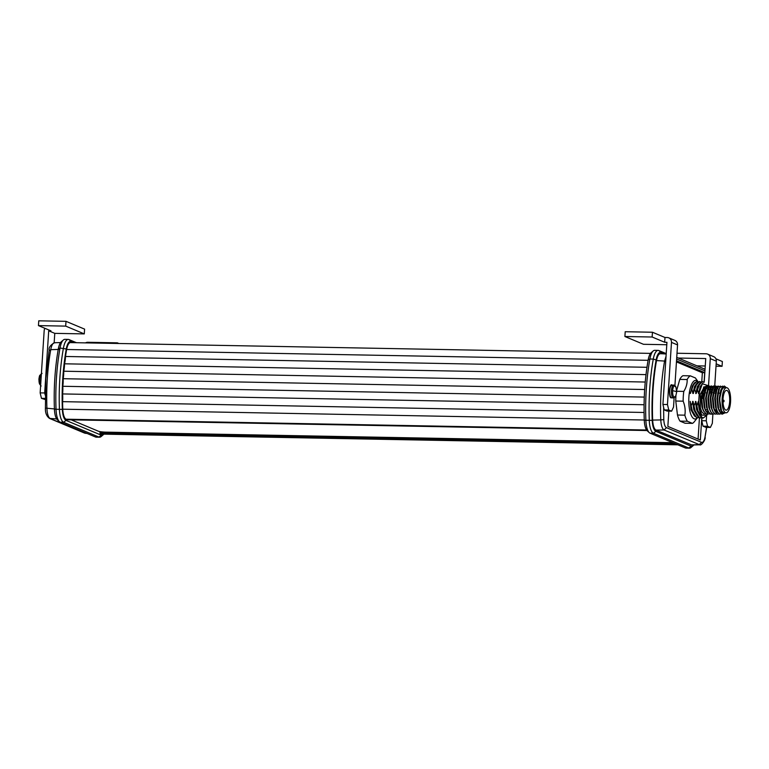 <?xml version="1.0" encoding="UTF-8"?>
<svg xmlns="http://www.w3.org/2000/svg" width="769" height="769" viewBox="0 0 769 769"><rect width="100%" height="100%" fill="white"/><g stroke="black" fill="none" stroke-linecap="round" stroke-linejoin="round"><path stroke-width="1.15" d="M672.654 390.719A12.073 1.519 3.7 0 1 676.662 392.123L675.807 395.852A5.768 1.961 -88.9 0 1 674.211 397.237A5.768 1.961 -88.9 0 1 672.654 390.719A5.768 1.961 -88.9 0 1 674.951 385.817A5.768 1.961 -88.9 0 1 675.97 387.249L673.702 385.115A6.402 2.182 -88.9 0 1 673.99 385.173M39.017 378.934A5.768 1.961 91.1 0 0 39.565 384.029L38.873 379.155L39.719 375.416A5.768 1.961 91.1 0 0 39.017 378.934A12.073 1.519 -176.3 0 0 38.873 379.155M649.276 432.649L647.229 430.765A13.284 4.518 -88.9 0 1 644.278 420.21A102.623 34.932 -88.9 0 1 644.682 389.354A102.623 34.932 -88.9 0 1 648.18 359.805A13.284 4.518 -88.9 0 1 651.103 352.75L653.217 350.943A15.217 5.181 91.1 0 0 649.872 359.017A104.555 35.585 91.1 0 0 646.306 389.124A104.555 35.585 91.1 0 0 645.893 420.556A15.217 5.181 91.1 0 0 649.276 432.649A15.217 5.181 91.1 0 0 650.074 433.178L685.362 447.962A15.217 5.181 91.1 0 0 686.054 448.116L689.457 448.173A15.217 5.181 91.1 0 0 690.966 447.548L693.08 445.741A13.284 4.518 -88.9 0 1 691.158 446.155L655.87 431.371A13.284 4.518 -88.9 0 1 652.227 420.355A102.623 34.932 -88.9 0 1 656.13 359.95A13.284 4.518 -88.9 0 1 660.975 352.49L664.31 353.884M63.366 339.975L61.251 341.792A13.284 4.518 91.1 0 0 58.329 348.838A102.623 34.932 91.1 0 0 54.82 378.386A102.623 34.932 91.1 0 0 54.426 409.243A13.284 4.518 91.1 0 0 57.377 419.797L59.424 421.681A15.217 5.181 -88.9 0 1 56.041 409.598A104.555 35.585 -88.9 0 1 56.445 378.156A104.555 35.585 -88.9 0 1 60.02 348.049A15.217 5.181 -88.9 0 1 63.366 339.975A15.217 5.181 -88.9 0 1 64.875 339.35L68.278 339.417A15.217 5.181 -88.9 0 1 68.97 339.571L76.467 342.714M73.834 342.657L71.113 341.523A13.284 4.518 91.1 0 0 66.278 348.982A102.623 34.932 91.1 0 0 62.366 409.387A13.284 4.518 91.1 0 0 66.019 420.403L101.306 435.187A13.284 4.518 91.1 0 0 103.229 434.773L101.114 436.581A15.217 5.181 -88.9 0 1 99.595 437.205A15.217 5.181 -88.9 0 1 98.913 437.061L63.625 422.277A15.217 5.181 -88.9 0 1 59.444 409.656A104.555 35.585 -88.9 0 1 59.847 378.223A104.555 35.585 -88.9 0 1 63.423 348.117A15.217 5.181 -88.9 0 1 68.278 339.417M85.868 433.399L50.245 418.576C48.322 417.452 47.217 414.097 46.928 408.531A101.037 34.394 -88.9 0 1 47.332 378.463A101.037 34.394 -88.9 0 1 50.735 349.655L58.704 349.443M49.264 350.635L50.735 349.655C51.715 344.618 53.186 342.349 55.137 342.839M60.54 342.589L54.532 342.724C50.466 344.983 48.678 347.501 49.158 350.26L45.804 378.646L45.409 408.243C45.236 412.905 46.621 416.298 49.543 418.413L49.504 418.394M56.646 418.913L49.543 418.413L84.638 433.12L87.089 433.466M45.554 408.108L54.859 408.973M99.595 437.205L96.192 437.148A15.217 5.181 -88.9 0 1 95.5 436.994L60.213 422.21A15.217 5.181 -88.9 0 1 59.424 421.681M103.229 434.773A13.284 4.518 91.1 0 0 103.815 434.149M677.864 444.818L101.931 434.11A12.073 4.114 -88.9 0 1 101.383 433.995L100.066 433.447L100.018 431.611M67.403 419.759L647.008 430.534L67.432 419.768L66.096 419.211A12.073 4.114 -88.9 0 1 62.779 409.195A101.412 34.518 -88.9 0 1 62.577 401.658A14.486 4.931 91.1 0 0 62.577 393.93A14.486 4.931 91.1 0 0 62.779 386.278A14.486 4.931 91.1 0 0 63.173 378.704A14.486 4.931 91.1 0 0 63.75 371.216A14.486 4.931 91.1 0 0 64.529 363.804A14.486 4.931 91.1 0 0 65.5 356.48A101.412 34.518 -88.9 0 1 66.634 349.501A12.073 4.114 -88.9 0 1 70.488 342.599L650.516 353.384M62.577 401.658L644.076 412.472M62.577 393.93L644.086 404.734M62.779 386.278L644.278 397.083M63.173 378.704L644.672 389.518M63.75 371.216L645.249 382.03M64.529 363.804L646.008 374.618M65.5 356.48L646.979 367.294M671.039 397.323C668.463 396.583 669.27 384.212 671.798 385.615M698.069 439.07L699.434 417.865M701.78 381.635L702.357 372.754L676.451 361.901M702.357 372.754L704.712 372.609L704.087 382.241M701.789 417.702L700.348 440.022L667.857 426.411L668.838 411.136M676.518 360.805L704.712 372.609M663.589 407.224L663.782 419.605C664.041 424.055 664.925 426.737 666.435 427.641L701.539 442.338C703.087 442.723 704.26 440.906 705.058 436.888L706.538 427.362M666.031 356.326L664.579 361.065L656.505 360.565A101.335 34.49 91.1 0 0 652.66 420.085C652.977 425.642 654.083 428.987 655.976 430.102L691.821 444.991M663.782 419.605L660.773 419.941C661.119 425.507 662.224 428.862 664.089 429.986L699.809 444.809C700.944 446.058 705.596 440.156 705.163 437.273L705.163 437.311M660.907 353.778C658.985 353.288 657.524 355.547 656.505 360.565M665.714 361.219L664.579 361.065A101.037 34.394 91.1 0 0 660.773 419.941L652.66 420.085M693.792 444.943A13.284 4.518 -88.9 0 1 693.08 445.741M666.214 353.625L658.822 350.529A15.217 5.181 91.1 0 0 658.139 350.385A15.217 5.181 91.1 0 0 653.275 359.075A104.555 35.585 91.1 0 0 649.296 420.624A15.217 5.181 91.1 0 0 653.477 433.245L688.764 448.019A15.217 5.181 91.1 0 0 689.457 448.173M658.139 350.385L654.727 350.318A15.217 5.181 91.1 0 0 653.217 350.943M71.209 419.836L98.288 431.178A6.133 0.769 -176.3 0 0 106.103 432.149L672.76 442.684M697.204 417.942A19.321 6.575 -88.9 0 1 694.128 418.807A19.321 6.575 -88.9 0 1 688.899 396.967A19.321 6.575 -88.9 0 1 696.599 380.559A19.321 6.575 -88.9 0 1 698.233 381.914L695.32 377.867M697.262 417.952L694.378 421.652A24.147 8.219 -88.9 0 1 692.446 423.373L687.399 421.258L680.017 421.124A24.147 8.219 -88.9 0 1 677.47 415.029L684.852 415.164C685.602 410.559 685.044 405.897 683.16 401.178L675.778 401.043A24.147 8.219 -88.9 0 1 675.97 395.42M676.682 391.267L683.795 391.402C686.217 387.489 687.342 383.539 687.15 379.53L679.777 379.396A24.147 8.219 -88.9 0 1 682.959 375.705L690.331 375.839L695.378 377.954M687.15 379.53A24.147 8.219 -88.9 0 1 690.331 375.839M683.16 401.178A24.147 8.219 -88.9 0 1 683.795 391.402M687.399 421.258A24.147 8.219 -88.9 0 1 684.852 415.164M680.017 421.124L685.064 423.238L692.446 423.373M675.778 401.043L677.47 415.029M679.777 379.396L676.653 390.431M724.1 401.13L723.898 400.313L724.1 401.13M726.58 387.701A12.554 4.278 -88.9 0 1 730.55 402.014A12.554 4.278 -88.9 0 1 726.119 412.809A12.554 4.278 -88.9 0 1 722.149 398.496A12.554 4.278 -88.9 0 1 726.58 387.701L724.311 387.663A12.554 4.278 91.1 0 0 719.871 398.457A12.554 4.278 91.1 0 0 723.84 412.761L723.84 412.77A12.554 4.278 91.1 0 0 723.927 412.77M707.307 386.182L706.778 385.836L704.106 387.249L703.222 388.653L701.117 398.102L702.059 407.416L703.27 410.473L706.096 413.943L707.932 413.76M706.836 412.069L707.989 410.896M703.462 388.268L701.088 398.102L702.039 407.416L703.722 411.194M706.826 412.059L707.98 410.877M721.745 388.489L720.784 390.162L719.275 398.438L720.217 407.753L721.495 410.934M721.783 388.412L720.764 390.162L719.246 398.438L720.197 407.753L721.764 411.377M724.369 386.028L726.388 387.701L724.369 386.028L722.129 387.807L719.544 399.303L721.562 411.05L723.687 412.761L726.119 412.809M719.553 388.355L718.515 390.123L717.006 398.4L717.948 407.714L719.159 410.771L720.966 412.597L722.687 412.395L721.591 412.722M719.582 388.297L718.496 390.123L716.977 398.4L717.929 407.714L719.419 411.232M717.285 388.307L716.247 390.075L714.728 398.361L715.679 407.666L717.708 412.165L719.717 414.193L722.985 412.578M720.457 412.319L721.61 411.146L720.447 412.319M717.314 388.249L716.227 390.075L714.709 398.361L715.66 407.666L717.15 411.184M717.429 388.018L716.372 387.509L713.978 390.037L712.459 398.313L713.411 407.628L714.612 410.684L717.044 412.645L713.382 407.628L712.44 398.313L714.814 388.48M719.938 410.04L719.342 411.069L719.967 410.04M716.391 386.346L715.862 386L713.18 387.422L712.305 388.826L710.191 398.275L711.142 407.58L712.757 411.29M717.121 410.954L715.612 412.415M715.92 412.242L717.064 411.059M712.767 388.162L711.681 389.998L710.172 398.275L711.114 407.58L712.796 411.367M714.122 386.307L713.594 385.961L710.912 387.374L710.037 388.778L707.922 398.227L708.864 407.541L710.489 411.242M710.277 388.393L707.903 398.227L708.845 407.541L710.527 411.328M711.854 386.269L711.315 385.913L708.643 387.336L707.768 388.739L705.654 398.188L706.596 407.503L708.22 411.204M708.009 388.355L705.625 398.188L706.576 407.503L708.066 411.021M709.585 386.221L709.047 385.875L706.375 387.288L705.5 388.691L703.385 398.15L704.327 407.455L705.538 410.521L708.364 413.982L710.2 413.799M705.952 411.155L707.97 412.472M705.74 388.316L703.356 398.15L704.308 407.455L705.798 410.973M718.111 388.922L717.496 388.085M716.448 390.171L715.237 387.836M716.324 389.854L715.237 388.028M715.151 387.951L714.113 387.47M711.834 387.432L710.469 388.182M713.565 388.835L712.95 387.999M712.892 387.932L711.825 387.432M711.786 389.768L710.7 387.951L711.777 389.796M709.556 387.384L710.604 387.874L709.566 387.384L708.201 388.143M709.518 389.72L708.422 387.903M708.336 387.826L707.297 387.345L705.932 388.095M716.199 391.431L713.93 391.383M711.661 391.344L709.393 391.296M720.217 393.18L717.612 393.132M715.843 393.103L715.343 393.094M715.324 393.094L713.574 393.065M711.306 393.017L709.037 392.978M706.769 392.93L706.259 392.93M703.875 392.882A9.901 3.374 91.1 0 0 702.828 398.496M729.666 401.649A9.901 3.374 91.1 0 0 726.532 390.354A9.901 3.374 91.1 0 0 723.033 398.871A9.901 3.374 91.1 0 0 726.167 410.156A9.901 3.374 91.1 0 0 729.666 401.649M705.336 409.589A9.901 3.374 91.1 0 0 705.961 409.781L707.393 409.81M706.057 387.797L705.019 387.297L703.664 388.057L704.308 391.517M706.759 388.71L706.144 387.874M701.818 411.867L700.357 407.993L701.818 411.867L703.827 413.895L705.663 413.712M709.268 390.037L708.614 388.143M704.106 387.249L701.693 397.9L702.722 408.416L704.096 411.915M711.546 390.075L710.883 388.182M706.375 387.288L703.962 397.938L704.99 408.454L706.365 411.953M708.643 387.336L706.23 397.977L707.259 408.502L708.634 411.992L710.643 414.02L712.469 413.847M710.912 387.374L708.499 398.025L709.537 408.541L710.902 412.04L712.911 414.068L714.747 413.885M713.18 387.422L710.767 398.063L711.806 408.579L713.171 412.078L715.18 414.107L717.016 413.924M719.284 410.992L719.697 410.031M718.659 386.394L718.131 386.038L715.458 387.461L714.786 388.758L713.036 398.111L714.074 408.627L715.439 412.126L717.448 414.155L719.284 413.972M720.928 386.432L720.399 386.086L717.727 387.499L717.064 388.797L715.314 398.15L716.343 408.666L717.708 412.165M723.235 386.509L722.668 386.125L719.995 387.547L719.332 388.835L717.583 398.188L718.611 408.714L719.986 412.203L721.985 414.231L725.138 412.79M700.357 407.993L700.319 394.151L704.414 386.797M707.711 413.876L706.884 415.222L701.828 415.125L699.713 409.935L698.723 401.61L699.319 392.363L702.328 383.769L708.566 385.74M698.848 417.596L696.589 417.769L692.263 410.675L690.197 401.36L690.966 409.771L694.474 416.048M697.425 417.952L694.311 415.818L692.148 410.665L691.168 405.513M701.684 417.644L699.425 417.827L695.099 410.723L693.032 401.418L691.283 405.513M700.261 418L697.156 415.875L694.984 410.723L694.003 405.561M706.884 415.222L703.154 418.057L702.27 417.875L697.935 410.781L695.868 401.466L694.119 405.571M703.097 418.057L699.992 415.923L697.829 410.771L696.839 405.619M690.043 393.44L691.908 389.335L692.879 393.488L694.628 389.383L696.166 393.545L697.906 386.374L699.953 383.097L702.357 381.578M695.714 393.545L697.454 386.365L699.896 383.164M703.933 386.894L704.779 390.114M692.879 393.488L694.618 386.317L697.06 383.116M702.135 391.21L702.299 392.44M704.548 387.384L705.086 389.402M693.33 393.497L695.07 386.326L697.108 383.039L699.521 381.52M702.433 390.306L702.578 391.171M690.495 393.44L692.235 386.269L694.272 382.991L696.685 381.472M696.166 393.545L699.953 383.097M694.628 389.383L697.108 383.039M691.792 389.335L694.272 382.991M701.655 393.19L701.972 394.487M694.743 389.393L696.041 385.192L699.579 381.52L700.934 382.068M703.548 387.086L704.385 391.248M691.908 389.335L693.205 385.134L696.733 381.472L698.089 382.02M701.732 392.805L701.818 393.891M697.464 389.441L698.55 393.593L700.29 386.423L702.808 383.193M697.579 389.441L698.877 385.24L702.414 381.578L703.971 382.299M698.55 393.593L700.742 386.432L702.328 383.769M699.002 393.603L699.319 392.363M700.146 416.154L696.647 409.877L695.416 401.456M697.31 416.096L693.811 409.819L692.581 401.408M699.992 415.923L697.099 409.887L695.868 401.466M697.156 415.875L694.263 409.829L693.032 401.418M694.311 415.818L691.427 409.781L690.197 401.36M701.828 415.125C699.78 412.338 698.598 407.791 698.252 401.514L696.954 405.619M698.752 402.264L698.252 401.514M65.999 321.336L65.692 326.114L38.45 325.604L38.758 320.827L65.999 321.336L84.59 329.122L84.282 333.9L54.772 333.352L54.166 342.743M65.692 326.114L84.282 333.9M38.45 325.604L50.975 330.853L48.707 330.814L44.689 392.959L45.217 395.151M44.689 392.959L40.151 392.882L44.169 330.728A4.825 4.499 112.7 0 1 44.948 328.325M54.772 333.352L48.707 330.814M40.151 392.882L41.459 398.342L45.208 399.544M45.208 398.409L41.459 398.342M666.781 344.733L643.49 344.301L624.899 336.505L652.141 337.014L664.676 342.263L666.944 342.311L662.926 404.456L664.233 409.915L667.059 411.098L671.597 411.184L668.77 410.002L667.463 404.542L662.926 404.456M652.141 337.014L652.448 332.237L664.983 337.485L664.676 342.263M652.448 332.237L625.207 331.727L624.899 336.505M664.983 337.485L667.252 337.524A4.825 4.499 112.7 0 1 668.809 337.851L674.865 340.388A4.825 4.499 112.7 0 1 677.547 344.935L674.913 385.586M674.125 397.794L673.529 407.08L671.597 411.184M668.809 337.851A4.825 4.499 112.7 0 1 671.481 342.388L667.463 404.542M668.77 410.002L664.233 409.915M677.008 353.24L706.048 353.778A4.825 4.499 -67.3 0 1 707.605 354.105L713.67 356.643A4.825 4.499 -67.3 0 1 716.343 361.18L714.737 385.951M715.91 358.815L722.37 361.526L722.062 366.304L716.016 366.198M701.914 417.769L701.722 420.71L706.259 420.797L706.596 415.625M708.537 385.663L710.277 358.642A4.825 4.499 -67.3 0 0 707.605 354.105M678.373 358.046L705.74 358.556L704.212 382.193M705.26 365.996L696.974 365.842M722.062 366.304L716.17 363.843M711.623 414.145L712.892 414.058L712.325 423.334L710.402 427.439L707.567 426.257L706.259 420.797M701.722 420.71L703.029 426.17L707.567 426.257M710.402 427.439L705.855 427.353L703.029 426.17M118.916 343.503L117.33 342.83L117.292 343.464M117.33 342.83L87.82 342.282A4.825 4.499 -67.3 0 0 85.513 342.878M705.058 436.888L706.701 427.372M709.931 413.943L710.556 414.126A6.402 2.182 -88.9 0 1 710.268 414.068A6.402 2.182 -88.9 0 1 710.008 413.905M671.991 385.077C669.607 382.145 668.376 398.851 671.308 397.775L671.76 397.871A6.402 2.182 -88.9 0 1 671.462 397.813A6.402 2.182 -88.9 0 1 669.712 391.008A6.402 2.182 -88.9 0 1 671.991 385.077L673.702 385.115A6.402 2.182 -88.9 0 0 671.424 391.037A6.402 2.182 -88.9 0 0 673.173 397.842A6.402 2.182 -88.9 0 0 673.461 397.909L675.807 395.852M648.18 359.805L649.872 359.017L653.275 359.075L656.13 359.95M41.391 373.667A6.402 2.182 91.1 0 0 39.805 378.867A6.402 2.182 91.1 0 0 40.651 385.096M58.329 348.838L60.02 348.049L66.278 348.982M84.648 433.12L86.839 433.37M62.366 409.387L54.426 409.243M66.019 420.403L63.625 422.277L60.213 422.21M101.306 435.187L98.913 437.061L95.5 436.994M68.97 339.571L71.113 341.523M101.383 433.995L677.585 444.703M100.066 433.447L676.268 444.155M99.932 432.899L674.913 443.588M66.096 419.211L646.594 430.006M62.779 409.195L644.268 420.009M66.634 349.501L648.094 360.305M704.942 370.889L676.633 359.027M705.048 369.245L676.739 357.364M666.435 427.641L664.089 429.986L655.976 430.102M691.225 444.867L699.194 444.693L701.539 442.338M644.278 420.21L652.227 420.355M650.074 433.178L653.477 433.245L655.87 431.371M685.362 447.962L688.764 448.019L691.158 446.155M658.822 350.529L660.975 352.49M671.481 342.388L677.547 344.935M710.277 358.642L716.343 361.18M676.662 392.123L675.97 387.249M39.719 375.416L42.064 373.369M39.565 384.029L41.142 386.019M671.76 397.871L673.461 397.909M710.556 414.126L711.037 414.135M660.417 353.663L666.185 354M691.821 444.982L699.8 444.809M723.869 401.754L723.004 401.985M714.286 390.133L716.189 390.162M714.478 409.935L716.477 409.973M719.015 410.021L721.014 410.06M721.389 388.989L722.129 387.807M719.159 410.771L719.986 412.203M719.121 388.951L719.995 387.547M716.843 388.903L717.727 387.499M714.612 410.684L715.439 412.126M714.574 388.864L715.458 387.461M712.344 410.646L713.171 412.078M710.075 410.608L710.902 412.04M707.807 410.559L708.634 411.992M715.91 392.776L715.41 392.767M713.632 392.738L713.142 392.728M711.363 392.69L710.873 392.68M710.854 392.68L709.095 392.651M723.898 400.313L722.985 400.034"/></g></svg>
